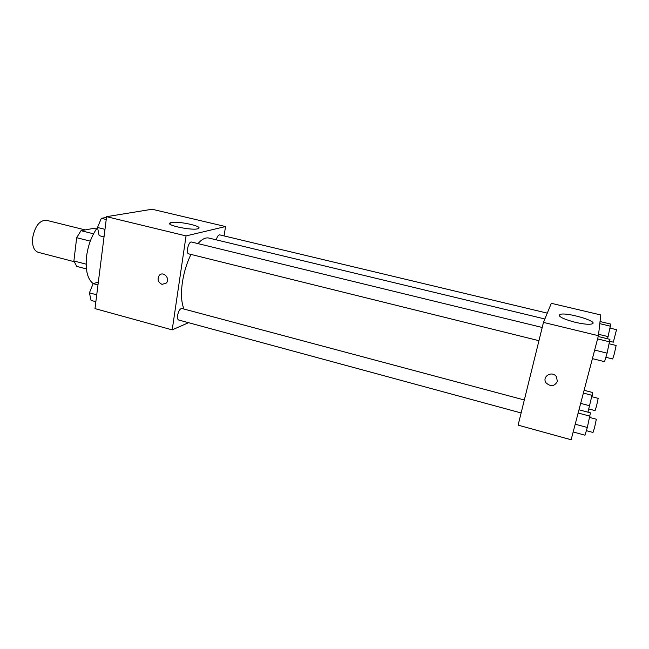 <?xml version="1.0" encoding="UTF-8"?>
<svg xmlns="http://www.w3.org/2000/svg" width="649" height="649" viewBox="0 0 649 649"><rect width="100%" height="100%" fill="white"/><g stroke="black" fill="none" stroke-linecap="round" stroke-linejoin="round"><path stroke-width="0.97" d="M85.197 229.916L46.306 220.254C39.467 220.262 34.9 226.201 32.604 238.078C32.069 245.963 33.918 250.701 38.145 252.299L74.108 261.677M93.537 233.802L81.003 230.679L93.732 228.367L96.425 229.032M86.106 264.159L73.897 260.979L76.72 266.382L86.398 268.921M73.897 260.979L76.671 237.704L81.003 230.679M90.276 241.136L76.671 237.704M97.52 227.515C91.785 235.376 88.126 245.006 86.552 256.42C85.246 270.065 87.453 279.135 93.188 283.621L98.324 282.153M188.559 322.691L172.196 329.879L94.989 308.608L106.582 216.677L152.109 209.246L225.544 226.55L224.067 235.92M171.263 222.542C178.394 220.838 203.81 226.452 198.326 228.545C193.759 231.117 164.229 225.106 170.249 222.85L171.263 222.542M172.196 329.879L186.06 235.912L106.582 216.677M186.06 235.912L225.544 226.55M162.031 284.376C157.975 282.283 157.058 279.281 159.281 275.371C163.215 270.706 170.517 278.559 166.379 283.013L162.031 284.376L166.387 283.013C170.517 278.559 163.215 270.706 159.281 275.371C157.058 279.281 157.975 282.283 162.039 284.367M542.215 327.469L191.56 242.045C188.575 240.99 185.573 253.41 188.705 253.864L538.954 340.693M524.319 399.987L181.834 308.478C179.951 308.673 178.532 310.96 177.599 315.341C177.274 318.002 177.623 319.559 178.662 320.006L521.123 412.959M547.269 313.134L219.678 234.873C218.348 234.889 217.22 236.552 216.304 239.846M190.96 254.424C186.823 262.894 183.967 272.199 182.393 282.339C180.787 293.973 181.339 302.88 184.04 309.062M544.868 318.983L208.848 238.053C205.563 237.315 201.928 239.165 197.953 243.594M598.427 335.703L571.128 439.754L518.113 425.152L543.464 322.399L551.309 303.31L600.779 314.96L598.427 335.703L543.464 322.399M575.168 322.293C562.78 318.935 557.726 316.323 560.006 314.457C566.017 311.796 599.619 321.628 592.01 323.924C588.943 324.695 583.329 324.143 575.168 322.293M557.377 381.417C554.481 386.463 550.725 386.958 546.117 382.894C541.493 376.745 552.015 370.263 556.38 376.623L557.377 381.417C554.481 386.463 550.725 386.958 546.117 382.894L546.117 382.894C541.493 376.745 552.015 370.263 556.38 376.623M592.407 358.629L604.56 361.663L607.091 353.145L609.955 339.354L598.208 336.515M607.091 353.145L594.654 350.079M609.817 341.885L597.583 338.908M609.346 343.824L616.128 345.479L614.343 353.77L612.672 358.97L605.866 357.283M607.537 338.77L610.806 324.094L600.033 321.531M608.17 336.62L598.581 334.308M610.685 326.26L599.79 323.656M610.222 328.175L616.526 329.676L613.321 342.169L609.849 341.325M573.172 431.958L585.009 435.195L587.329 427.48L590.436 412.837L578.989 409.795M587.329 427.48L575.209 424.203M590.063 416.196L578.137 413.015M589.754 417.469L596.35 419.23L594.492 427.878L593.008 432.469L586.371 430.668M587.953 412.18L592.683 392.523L584.1 390.3M589.836 405.803L580.668 403.378M592.367 395.411L583.37 393.067M592.034 396.75L598.183 398.356L596.472 406.225L595.076 410.622L588.894 408.984M104.035 236.877L99.151 235.652L97.52 227.491L101.317 218.307L106.485 217.456M104.984 229.332L97.52 227.491M106.225 219.5L101.317 218.307M95.857 301.704L91.071 300.39L89.408 292.845L93.156 283.629L97.975 284.911M96.725 294.824L89.408 292.845M170.249 222.85L170.062 224.156M560.006 314.457L559.576 316.16"/></g></svg>

